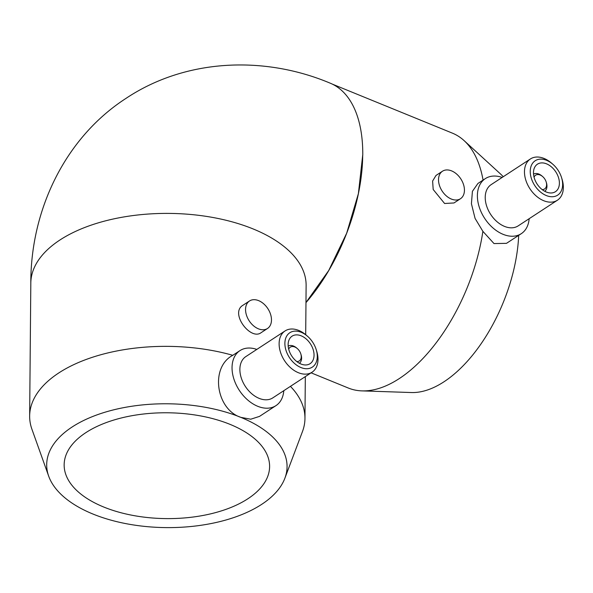 <?xml version="1.0" encoding="UTF-8"?>
<svg xmlns="http://www.w3.org/2000/svg" width="593" height="593" viewBox="0 0 593 593"><rect width="100%" height="100%" fill="white"/><g stroke="black" fill="none" stroke-linecap="round" stroke-linejoin="round"><path stroke-width="0.89" d="M48.685 476.164L31.933 429.258A137.658 70.908 0.5 0 1 29.65 416.064A137.658 70.908 0.5 0 1 58.774 372.953A137.658 70.908 0.5 0 1 232.775 355.311C209.818 367.363 216.111 409.37 240.81 417.353A120.194 61.917 -179.5 0 0 72.116 427.004A120.194 61.917 -179.5 0 0 48.685 476.164A120.194 61.917 -179.5 0 0 166.344 527.607A120.194 61.917 -179.5 0 0 284.877 478.225A120.194 61.917 -179.5 0 0 240.81 417.353L250.743 419.214L259.504 416.39L275.953 405.634A32.874 22.297 56.8 0 0 283.795 390.691M290.429 386.347A137.658 70.908 0.5 0 1 304.958 418.465A137.658 70.908 0.5 0 1 302.445 431.615L284.877 478.225M247.874 498.765A102.73 52.918 0.5 0 1 133.255 515.48A102.73 52.918 0.5 0 1 64.155 464.801A102.73 52.918 0.5 0 1 167.345 412.78A102.73 52.918 0.5 0 1 269.607 466.587A102.73 52.918 0.5 0 1 247.874 498.765M464.438 190.264A16.434 11.148 56.8 0 0 456.603 174.031A16.434 11.148 56.8 0 0 442.482 171.221A16.434 11.148 56.8 0 0 442.148 191.072A16.434 11.148 56.8 0 0 460.472 198.729A16.434 11.148 56.8 0 0 464.438 190.264M460.472 198.729L454.001 202.962L444.587 203.488L433.186 189.493L432.616 181.028L436.011 175.446L442.482 171.221M271.475 320.02A16.434 11.148 56.8 0 0 263.64 303.779A16.434 11.148 56.8 0 0 249.52 300.97A16.434 11.148 56.8 0 0 249.186 320.828A16.434 11.148 56.8 0 0 267.51 328.485A16.434 11.148 56.8 0 0 271.475 320.02M267.51 328.485L261.053 332.71C250.565 340.76 229.447 312.889 243.056 305.195L249.52 300.97M529.149 218.706A32.874 22.297 -123.2 0 1 521.306 233.657L506.474 243.345L494.006 243.567L482.88 231.344L475.082 218.424L471.42 203.74L472.413 191.331L477.921 183.467L485.319 178.626A32.874 22.297 -123.2 0 1 502.16 177.433M521.306 233.657A32.874 22.297 -123.2 0 1 484.651 218.343A32.874 22.297 -123.2 0 1 485.319 178.626M534.056 177.174A8.22 5.574 -123.2 0 1 542.691 176.603A8.22 5.574 -123.2 0 1 546.16 181.91L546.405 182.696A10.274 6.968 -123.2 0 1 546.954 186.202A10.274 6.968 -123.2 0 1 544.767 191.294M533.537 174.12A10.274 6.968 -123.2 0 1 542.069 176.069L542.691 176.603M546.16 181.91A8.22 5.574 -123.2 0 1 546.598 184.719A8.22 5.574 -123.2 0 1 542.172 189.59M559.399 183.23A16.434 11.148 -123.2 0 1 555.433 191.695A16.434 11.148 -123.2 0 1 537.11 184.038A16.434 11.148 -123.2 0 1 537.443 164.179A16.434 11.148 -123.2 0 1 551.564 166.996A16.434 11.148 -123.2 0 1 559.399 183.23M562.638 184.556A20.547 13.935 -123.2 0 1 544.144 194.519A20.547 13.935 -123.2 0 1 530.846 166.937A20.547 13.935 -123.2 0 1 552.869 164.276A20.547 13.935 -123.2 0 1 561.534 177.529A20.547 13.935 -123.2 0 1 562.638 184.556M561.534 177.529L562.023 179.101A24.654 16.723 -123.2 0 1 563.35 187.529A24.654 16.723 -123.2 0 1 557.405 200.226A24.654 16.723 -123.2 0 1 529.92 188.744A24.654 16.723 -123.2 0 1 530.416 158.954A24.654 16.723 -123.2 0 1 551.623 163.194L552.869 164.276M557.405 200.226L518.163 225.889A24.654 16.723 -123.2 0 1 490.67 214.407A24.654 16.723 -123.2 0 1 491.174 184.616L530.416 158.954M483.065 180.102A137.658 72.161 -67.8 0 0 464.126 140.645A137.658 72.161 -67.8 0 0 452.363 133.129L332.162 84.05M305.966 302.63A137.658 72.161 -67.8 0 0 362.701 155.27L362.768 155.284M311.103 372.834L348.299 388.022A137.658 72.161 -67.8 0 0 361.952 390.883A137.658 72.161 -67.8 0 0 399.304 378.564A137.658 72.161 -67.8 0 0 482.88 231.344M518.682 235.369A120.194 63.006 112.2 0 1 443.979 381.781A120.194 63.006 112.2 0 1 411.372 392.536L361.952 390.883M464.126 140.645L500.581 174.046A120.194 63.006 112.2 0 1 503.235 176.729M256.806 349.418A32.874 22.297 56.8 0 0 239.972 350.611A32.874 22.297 56.8 0 0 239.305 390.32A32.874 22.297 56.8 0 0 275.953 405.634M239.972 350.611L232.782 355.311M307.515 336.261L306.27 335.178A24.654 16.723 56.8 0 0 298.746 330.442A24.654 16.723 56.8 0 0 285.063 330.938L245.821 356.601A24.654 16.723 56.8 0 0 245.324 386.384A24.654 16.723 56.8 0 0 272.81 397.873L312.051 372.211A24.654 16.723 56.8 0 0 316.669 351.086L316.18 349.514A20.547 13.935 56.8 0 0 307.515 336.261A20.547 13.935 56.8 0 0 301.237 332.31A20.547 13.935 56.8 0 0 284.996 345.593A20.547 13.935 56.8 0 0 305.01 368.631A20.547 13.935 56.8 0 0 316.18 349.514M285.063 330.938A24.654 16.723 56.8 0 0 284.566 360.729A24.654 16.723 56.8 0 0 312.051 372.211M301.207 335.838A16.434 11.148 56.8 0 0 292.09 336.164A16.434 11.148 56.8 0 0 291.756 356.022A16.434 11.148 56.8 0 0 310.08 363.679A16.434 11.148 56.8 0 0 313.126 349.485A16.434 11.148 56.8 0 0 301.207 335.838M296.819 361.574A8.22 5.574 56.8 0 0 300.807 353.888A8.22 5.574 56.8 0 0 297.338 348.588L296.715 348.047A10.274 6.968 56.8 0 0 293.579 346.075A10.274 6.968 56.8 0 0 288.183 346.104M299.413 363.279A10.274 6.968 56.8 0 0 301.051 354.673L300.807 353.888M297.338 348.588A8.22 5.574 56.8 0 0 294.832 347.009A8.22 5.574 56.8 0 0 288.702 349.158M305.966 302.556L328.715 270.534L346.683 233.19L358.38 193.666L362.701 155.24M29.65 416.064L30.814 283.113C30.621 210.411 64.756 138.043 125.842 98.482C185.461 58.618 264.13 55.349 330.131 83.146A137.658 72.161 112.2 0 1 362.768 155.27M30.814 283.113A137.658 70.908 0.5 0 1 169.087 213.406A137.658 70.908 0.5 0 1 306.121 285.515L305.691 334.682M304.958 418.465L305.321 376.614"/></g></svg>
